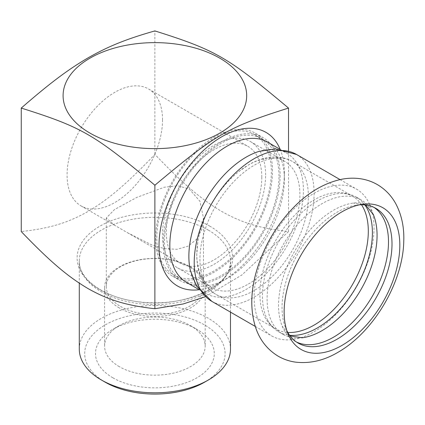 <?xml version="1.0" encoding="UTF-8"?>
<svg xmlns="http://www.w3.org/2000/svg" width="425" height="425" viewBox="0 0 425 425"><rect width="100%" height="100%" fill="white"/><g stroke="black" fill="none" stroke-linecap="round" stroke-linejoin="round"><path stroke-width="0.32" stroke-dasharray="2.12 1.59" d="M314.096 331.723A84.777 48.944 120 0 0 374.037 227.896A84.777 48.944 120 0 0 356.479 189.088A84.777 48.944 120 0 0 291.152 211.799A84.777 48.944 120 0 0 254.15 297.112A84.777 48.944 120 0 0 271.708 335.92A84.777 48.944 120 0 0 314.096 331.723M373.246 214.322A77.759 44.891 120 0 0 360.963 199.777A77.759 44.891 120 0 0 322.086 203.628A77.759 44.891 120 0 0 271.288 272.149A77.759 44.891 120 0 0 283.204 334.459A77.759 44.891 120 0 0 301.941 337.822M364.847 204.919A77.759 44.891 120 0 0 356.299 197.088A77.759 44.891 120 0 0 340.632 193.471A77.759 44.891 120 0 0 317.422 200.935A77.759 44.891 120 0 0 267.58 320.004A77.759 44.891 120 0 0 278.545 331.766A77.759 44.891 120 0 0 289.6 335.251M374.106 207.458A77.759 44.891 120 0 0 372.39 206.375A77.759 44.891 120 0 0 353.202 203.07A77.759 44.891 120 0 0 333.513 210.226A77.759 44.891 120 0 0 282.179 326.087A77.759 44.891 120 0 0 294.637 341.057A77.759 44.891 120 0 0 296.427 341.998M359.561 204.818A77.759 44.891 120 0 0 356.639 205.105A77.759 44.891 120 0 0 282.035 307.482A77.759 44.891 120 0 0 285.658 328.047A77.759 44.891 120 0 0 286.87 330.719M190.331 270.342A80.994 46.766 120 0 0 205.647 293.42A80.994 46.766 120 0 0 246.144 289.409A80.994 46.766 120 0 0 303.418 190.209A80.994 46.766 120 0 0 286.641 153.127A80.994 46.766 120 0 0 259 151.406M186.607 282.428A80.994 46.766 120 0 0 227.109 278.418A80.994 46.766 120 0 0 284.378 179.217A80.994 46.766 120 0 0 267.607 142.136M248.359 284.07A72.898 42.086 120 0 0 299.901 194.793A72.898 42.086 120 0 0 284.808 161.42A72.898 42.086 120 0 0 238.733 171.636A72.898 42.086 120 0 0 197.721 242.675A72.898 42.086 120 0 0 196.812 254.309A72.898 42.086 120 0 0 211.91 287.683A72.898 42.086 120 0 0 248.359 284.07M265.614 174.994A72.898 42.086 120 0 0 250.516 141.626A72.898 42.086 120 0 0 194.342 161.155A72.898 42.086 120 0 0 162.525 234.515A72.898 42.086 120 0 0 177.623 267.888A72.898 42.086 120 0 0 233.798 248.354A72.898 42.086 120 0 0 265.614 174.994M284.378 179.217L284.378 172.98A88.634 51.17 -60 0 1 221.707 281.531A88.634 51.17 -60 0 1 198.921 289.738M280.091 149.143A88.634 51.17 -60 0 1 284.378 172.98M205.344 296.73L241.756 275.065L288.527 231.572C257.603 228.119 240.508 221.983 221.707 211.448C202.906 200.276 185.81 186.665 154.886 154.418C123.967 186.665 106.866 200.276 88.071 211.448C69.27 221.983 52.174 228.119 21.25 231.572M154.886 154.418L154.886 30.913M261.8 177.198A67.495 38.967 120 0 0 247.817 146.301A67.495 38.967 120 0 0 180.322 185.273A67.495 38.967 120 0 0 180.322 263.208A67.495 38.967 120 0 0 232.337 245.129A67.495 38.967 120 0 0 261.8 177.198M162.525 119.887A67.495 38.967 120 0 0 148.543 88.984A67.495 38.967 120 0 0 96.533 107.068A67.495 38.967 120 0 0 67.07 174.994A67.495 38.967 120 0 0 81.047 205.897A67.495 38.967 120 0 0 133.062 187.813A67.495 38.967 120 0 0 162.525 119.887M120.525 228.671L127.612 232.778L151.953 245.012L164.496 248.63L177.087 249.294L188.116 246.155L196.536 239.291L201.801 229.33L203.485 218.02L199.925 201.301L189.252 188.992L177.666 185.778L164.332 187.223L136.946 197.333L114.5 209.552L106.287 218.02L114.665 225.303L120.525 228.671M120.525 306.425A48.599 28.055 0 0 0 173.485 312.508A48.599 28.055 0 0 0 203.485 286.588A48.599 28.055 0 0 0 154.886 258.527A48.599 28.055 0 0 0 106.287 286.588A48.599 28.055 0 0 0 120.525 306.425M119.319 307.96A50.304 29.043 180 0 1 104.587 287.422A50.304 29.043 180 0 1 135.639 260.594A50.304 29.043 180 0 1 190.458 266.889A50.304 29.043 180 0 1 205.19 287.422A50.304 29.043 180 0 1 174.138 314.256A50.304 29.043 180 0 1 119.319 307.96M119.319 366.663A50.304 29.043 180 0 1 104.587 346.131A50.304 29.043 180 0 1 119.319 325.598A50.304 29.043 180 0 1 190.458 325.592A50.304 29.043 180 0 1 190.458 325.598A50.304 29.043 180 0 1 205.19 346.131A50.304 29.043 180 0 1 174.138 372.959A50.304 29.043 180 0 1 119.319 366.663M112.885 377.804A59.399 34.292 0 0 0 196.887 377.804A59.399 34.292 0 0 0 196.887 329.311A59.399 34.292 0 0 0 196.887 329.306A59.399 34.292 0 0 0 112.885 329.311A59.399 34.292 0 0 0 112.885 377.804M204.526 382.213A70.199 40.529 0 0 0 204.526 324.902A70.199 40.529 0 0 0 105.251 324.902A70.199 40.529 0 0 0 105.251 382.213M79.289 349.148A75.597 43.648 180 0 1 154.886 305.501A75.597 43.648 180 0 1 230.483 349.148M288.527 231.572L288.527 150.933M272.489 171.025A82.615 47.701 120 0 0 255.377 133.206A82.615 47.701 120 0 0 191.712 155.343A82.615 47.701 120 0 0 155.651 238.483A82.615 47.701 120 0 0 172.762 276.303A82.615 47.701 120 0 0 236.428 254.171A82.615 47.701 120 0 0 272.489 171.025M280.123 175.435A82.615 47.701 -60 0 1 244.062 258.581A82.615 47.701 -60 0 1 180.397 280.712A82.615 47.701 -60 0 1 163.285 242.893A82.615 47.701 -60 0 1 199.352 159.752A82.615 47.701 -60 0 1 263.017 137.615A82.615 47.701 -60 0 1 280.123 175.435M278.981 176.099A80.994 46.766 120 0 0 262.204 139.018A80.994 46.766 120 0 0 181.209 185.783A80.994 46.766 120 0 0 181.209 279.31A80.994 46.766 120 0 0 243.626 257.608A80.994 46.766 120 0 0 278.981 176.099M156.798 237.825A80.994 46.766 -60 0 1 192.153 156.31A80.994 46.766 -60 0 1 254.57 134.608A80.994 46.766 -60 0 1 271.341 171.689A80.994 46.766 -60 0 1 235.987 253.199A80.994 46.766 -60 0 1 173.57 274.901A80.994 46.766 -60 0 1 156.798 237.825M361.505 204.76A76.675 44.269 120 0 0 352.431 196.1A76.675 44.269 120 0 0 293.346 216.644A76.675 44.269 120 0 0 259.877 293.808A76.675 44.269 120 0 0 275.756 328.908A76.675 44.269 120 0 0 287.789 332.435M308.38 196.6A76.675 44.269 120 0 0 292.501 161.5A76.675 44.269 120 0 0 233.41 182.038A76.675 44.269 120 0 0 199.941 259.207A76.675 44.269 120 0 0 215.82 294.307A76.675 44.269 120 0 0 254.161 290.509A76.675 44.269 120 0 0 308.38 196.6M211.772 301.32A84.777 48.944 120 0 0 254.161 297.123A84.777 48.944 120 0 0 314.107 193.29A84.777 48.944 120 0 0 296.549 154.482M208.34 230.106A75.597 43.648 180 0 1 230.483 260.971A75.597 43.648 180 0 1 183.818 301.293A75.597 43.648 180 0 1 101.432 291.832A75.597 43.648 180 0 1 79.289 260.971A75.597 43.648 180 0 1 125.959 220.644A75.597 43.648 180 0 1 208.34 230.106M209.87 226.169A77.759 44.891 0 0 0 99.907 226.169A77.759 44.891 0 0 0 99.907 289.659A77.759 44.891 0 0 0 209.87 289.659A77.759 44.891 0 0 0 209.87 226.169M278.545 331.766L283.204 334.459M356.299 197.088L360.963 199.777M290.121 335.952L282.179 326.087M365.718 205.015L353.202 203.07M294.637 341.057L298.143 343.081M372.39 206.375L375.897 208.399M198.666 289.388L205.647 293.42M279.661 149.101L286.641 153.127M285.658 328.047L287.943 333.636M356.639 205.105L362.621 204.287M197.721 242.675L196.78 254.873C196.748 265.009 198.9 273.913 203.24 281.578C206.385 286.987 210.577 291.226 215.82 294.307L275.756 328.908C272.553 327.128 269.827 324.158 267.58 320.004M238.733 171.636L248.418 164.958C257.279 159.726 266.172 157.064 275.097 156.963C281.387 156.974 287.188 158.482 292.501 161.5L352.431 196.1C349.286 194.214 345.355 193.338 340.632 193.471M177.623 267.888L211.91 287.683M250.516 141.626L284.808 161.42M255.266 326.432L271.708 335.92M340.043 179.594L356.479 189.088M227.109 278.418L221.707 281.531M230.483 312.125L230.483 260.971C233.182 285.467 181.958 309.777 135.161 301.314C101.984 296.692 78.322 277.876 79.289 260.971L79.289 283.151M81.047 205.897L114.665 225.303M127.612 232.778L180.322 263.208M148.543 88.984L247.817 146.301M106.287 218.02L106.287 286.588M203.485 218.02L203.485 286.588M119.319 325.598L112.885 329.311M190.458 325.598L196.887 329.311M104.587 287.422L104.587 346.131M205.19 287.422L205.19 346.131M172.762 276.303L180.397 280.712M255.377 133.206L263.017 137.615M173.57 274.901L181.209 279.31M254.57 134.608L262.204 139.018"/><path stroke-width="0.64" d="M284.134 312.003A81.807 47.233 120 0 0 287.943 333.636A81.807 47.233 120 0 0 341.982 345.397A81.807 47.233 120 0 0 399.824 245.209A81.807 47.233 120 0 0 362.621 204.287A81.807 47.233 120 0 0 284.134 312.003M301.941 337.822A77.759 44.891 120 0 0 302.398 337.763A77.759 44.891 120 0 0 322.086 330.608A77.759 44.891 120 0 0 373.421 214.747A77.759 44.891 120 0 0 373.246 214.322M289.6 335.251A77.759 44.891 120 0 0 317.422 327.914A77.759 44.891 120 0 0 365.133 268.43A77.759 44.891 120 0 0 364.847 204.919M296.427 341.998A77.759 44.891 120 0 0 333.513 337.206A77.759 44.891 120 0 0 383.823 270.284A77.759 44.891 120 0 0 374.106 207.458M286.87 330.719A77.759 44.891 120 0 0 298.143 343.081A77.759 44.891 120 0 0 337.02 339.23A77.759 44.891 120 0 0 392.004 243.998A77.759 44.891 120 0 0 375.897 208.399A77.759 44.891 120 0 0 359.561 204.818M211.772 301.32A84.777 48.944 120 0 1 194.214 262.512A84.777 48.944 120 0 1 231.221 177.198A84.777 48.944 120 0 1 296.549 154.482L275.533 148.867L259 151.406A80.994 46.766 120 0 0 188.87 256.339A80.994 46.766 120 0 0 190.331 270.342L196.403 285.929L211.772 301.32L255.266 326.432M279.661 149.101L267.607 142.136A80.994 46.766 120 0 0 186.607 188.902A80.994 46.766 120 0 0 186.607 282.428L198.666 289.388M198.921 289.738A88.634 51.17 -60 0 1 177.39 183.579A88.634 51.17 -60 0 1 280.091 149.143M154.886 30.913C215.666 50.092 227.742 57.067 288.527 108.072C227.742 127.25 215.666 134.22 154.886 185.226C94.106 134.22 82.03 127.25 21.25 108.072C52.174 81.143 69.27 68.914 88.071 57.858C106.866 47.207 123.967 39.69 154.886 30.913M219.799 133.11A91.795 52.998 0 0 0 219.799 58.161A91.795 52.998 0 0 0 89.978 58.161A91.795 52.998 0 0 0 89.978 133.11A91.795 52.998 0 0 0 219.799 133.11M21.25 108.072L21.25 231.572C52.174 263.824 69.27 277.429 88.071 288.602C106.866 299.136 123.967 305.272 154.886 308.725L183.218 303.96L205.344 296.73M154.886 308.725L154.886 185.226M105.251 382.213L101.432 380.008L105.251 382.213A70.199 40.529 0 0 0 204.526 382.213L208.346 380.008A75.597 43.648 180 0 1 101.432 380.008L101.432 380.008A75.597 43.648 180 0 1 79.289 349.148L79.289 283.151M230.483 312.125L230.483 349.148A75.597 43.648 180 0 1 208.346 380.008M288.527 150.933L288.527 108.072M287.789 332.435A76.675 44.269 120 0 0 314.096 325.109A76.675 44.269 120 0 0 368.31 231.2A76.675 44.269 120 0 0 361.505 204.76M337.939 352.33C374.489 331.473 402.953 281.467 403.75 241.607C404.334 227.529 401.683 214.912 395.797 203.761C391.409 195.723 385.348 189.385 377.607 184.748C372.289 181.656 366.573 179.658 360.453 178.75C353.972 177.825 347.432 178.048 340.823 179.43C324.408 183.133 309.145 191.988 295.024 205.987C276.123 225.064 263.054 247.557 255.818 273.472C250.527 293.064 250.447 311.036 255.579 327.383C259.717 339.91 267.224 349.499 278.099 356.15C283.427 359.226 289.159 361.213 295.285 362.1C309.735 363.832 323.956 360.575 337.939 352.33M302.398 337.763L290.121 335.952M373.421 214.747L365.718 205.015M296.549 154.482L340.043 179.594"/></g></svg>
